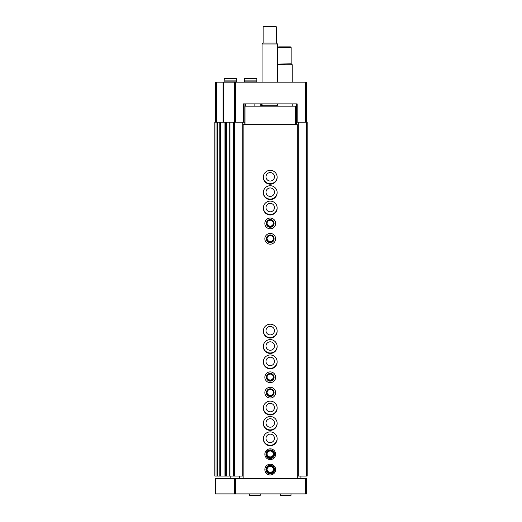 <?xml version="1.0" encoding="UTF-8"?>
<svg xmlns="http://www.w3.org/2000/svg" width="522" height="522" viewBox="0 0 522 522"><rect width="100%" height="100%" fill="white"/><g stroke="black" fill="none" stroke-linecap="round" stroke-linejoin="round"><path stroke-width="0.78" d="M296.385 124.647L296.385 122.181L307.158 122.181L307.158 476.051L306.388 476.051L306.388 82.182L305.618 82.182L305.618 122.181M296.385 103.871L296.385 122.181M215.612 122.181L215.612 82.182L234.691 82.182L234.691 122.181L243.304 122.181L243.304 103.871L297.155 103.871L297.155 122.181M234.691 82.182L305.618 82.182M261.45 103.871L261.45 106.181M245.001 122.181L243.304 122.181M263.31 177.03A6.923 6.923 0 0 0 270.233 183.724A6.923 6.923 0 0 0 277.149 177.03M263.31 192.416A6.923 6.923 0 0 0 270.233 199.11A6.923 6.923 0 0 0 277.149 192.416M263.31 207.802A6.923 6.923 0 0 0 270.233 214.496A6.923 6.923 0 0 0 277.149 207.802M263.31 330.889A6.923 6.923 0 0 0 270.233 337.584A6.923 6.923 0 0 0 277.149 330.889M263.31 346.275A6.923 6.923 0 0 0 270.233 352.97A6.923 6.923 0 0 0 277.149 346.275M263.31 361.661A6.923 6.923 0 0 0 270.233 368.356A6.923 6.923 0 0 0 277.149 361.661M263.31 407.819A6.923 6.923 0 0 0 270.233 414.507A6.923 6.923 0 0 0 277.149 407.819M263.31 423.205A6.923 6.923 0 0 0 270.233 429.893A6.923 6.923 0 0 0 277.149 423.205M263.31 438.591A6.923 6.923 0 0 0 270.233 445.279A6.923 6.923 0 0 0 277.149 438.591M219.808 476.051L214.842 476.051L214.842 122.181L219.912 122.181L219.84 476.051L220.675 476.051L220.675 122.181L219.912 122.181L219.912 476.051L219.808 122.181M225.387 476.051L220.675 476.051L220.669 122.181L226.47 122.181L226.444 476.051L225.387 476.051L225.387 122.181M233.921 122.181L233.921 476.051L229.713 476.051L229.713 122.181L229.739 476.051L226.47 476.051L226.47 122.181L234.691 122.181L234.691 476.051L242.208 476.051L242.208 122.181M233.921 476.051L234.691 476.051M242.208 476.051L243.154 476.051M244.081 124.647L244.074 103.871L245.614 103.871L245.614 106.181M260.23 106.181L260.23 103.871M297.312 476.051L298.251 476.051L298.251 122.181M298.251 476.051L306.388 476.051M273.404 469.363A3.178 3.178 0 0 1 270.233 472.312A3.178 3.178 0 0 1 267.062 469.363M273.404 453.977A3.178 3.178 0 0 1 270.233 456.926A3.178 3.178 0 0 1 267.062 453.977M270.233 442.591A4.228 4.228 0 0 1 266.566 436.242A4.228 4.228 0 0 1 273.893 436.242A4.228 4.228 0 0 1 270.233 442.591M270.233 427.205A4.228 4.228 0 0 1 266.566 420.856A4.228 4.228 0 0 1 273.893 420.856A4.228 4.228 0 0 1 270.233 427.205M270.233 411.819A4.228 4.228 0 0 1 266.566 405.47A4.228 4.228 0 0 1 273.893 405.47A4.228 4.228 0 0 1 270.233 411.819M273.404 392.433A3.178 3.178 0 0 1 270.233 395.382A3.178 3.178 0 0 1 267.062 392.433M273.404 377.047A3.178 3.178 0 0 1 270.233 379.996A3.178 3.178 0 0 1 267.062 377.047M270.233 365.661A4.228 4.228 0 0 1 266.566 359.312A4.228 4.228 0 0 1 273.893 359.312A4.228 4.228 0 0 1 270.233 365.661M270.233 350.275A4.228 4.228 0 0 1 266.566 343.926A4.228 4.228 0 0 1 273.893 343.926A4.228 4.228 0 0 1 270.233 350.275M270.233 334.889A4.228 4.228 0 0 1 266.566 328.54A4.228 4.228 0 0 1 273.893 328.54A4.228 4.228 0 0 1 270.233 334.889M273.404 238.574A3.178 3.178 0 0 1 270.233 241.523A3.178 3.178 0 0 1 267.062 238.574M273.404 223.188A3.178 3.178 0 0 1 270.233 226.137A3.178 3.178 0 0 1 267.062 223.188M270.233 211.802A4.228 4.228 0 0 1 266.566 205.459A4.228 4.228 0 0 1 273.893 205.459A4.228 4.228 0 0 1 270.233 211.802M270.233 196.422A4.228 4.228 0 0 1 266.566 190.073A4.228 4.228 0 0 1 273.893 190.073A4.228 4.228 0 0 1 270.233 196.422M270.233 181.036A4.228 4.228 0 0 1 266.566 174.687A4.228 4.228 0 0 1 273.893 174.687A4.228 4.228 0 0 1 270.233 181.036M263.023 106.181L262.077 105.235L277.463 105.235L277.463 103.871M262.077 82.182L262.077 43.965L277.463 43.965L277.463 82.182M262.077 43.965L263.023 43.026L276.516 43.026L277.463 43.965M263.153 43.026L263.153 26.87L276.386 26.87L276.386 43.026M263.153 26.87L263.923 26.1L275.616 26.1L276.386 26.87M250.69 78.333L253 78.333M244.537 78.639L256.844 78.639L256.844 80.897L244.537 80.897L244.844 78.333M256.844 82.182L256.844 81.132L244.537 81.132L244.537 82.182M230.228 78.333L236.075 78.333L230.228 78.333M224.075 78.639L236.381 78.639L236.381 80.897L224.075 80.897L224.382 78.333M236.381 82.182L236.381 81.132L224.075 81.132L224.075 82.182M234.241 478.517L306.388 478.517L306.388 493.897L215.612 493.897L215.612 478.517L234.241 478.517L234.241 493.897M234.691 478.517L234.691 493.897M230.783 478.517L230.783 476.051M300.926 476.051L300.926 478.517M239.539 476.051L239.539 478.517M297.312 478.517L297.312 124.647L243.154 124.647L243.154 478.517M270.233 184.188A6.923 6.923 0 0 1 264.236 173.8A6.923 6.923 0 0 1 276.229 173.8A6.923 6.923 0 0 1 270.233 184.188M270.233 199.574A6.923 6.923 0 0 1 264.236 189.186A6.923 6.923 0 0 1 276.229 189.186A6.923 6.923 0 0 1 270.233 199.574M270.233 214.96A6.923 6.923 0 0 1 264.236 204.572A6.923 6.923 0 0 1 276.229 204.572A6.923 6.923 0 0 1 270.233 214.96M270.233 228.806A5.383 5.383 0 0 1 265.567 220.728A5.383 5.383 0 0 1 274.892 220.728A5.383 5.383 0 0 1 270.233 228.806M270.233 244.192A5.383 5.383 0 0 1 265.567 236.114A5.383 5.383 0 0 1 274.892 236.114A5.383 5.383 0 0 1 270.233 244.192M270.233 338.041A6.923 6.923 0 0 1 264.236 327.659A6.923 6.923 0 0 1 276.229 327.659A6.923 6.923 0 0 1 270.233 338.041M270.233 353.427A6.923 6.923 0 0 1 264.236 343.045A6.923 6.923 0 0 1 276.229 343.045A6.923 6.923 0 0 1 270.233 353.427M270.233 368.813A6.923 6.923 0 0 1 264.236 358.431A6.923 6.923 0 0 1 276.229 358.431A6.923 6.923 0 0 1 270.233 368.813M270.233 382.659A5.383 5.383 0 0 1 265.567 374.587A5.383 5.383 0 0 1 274.892 374.587A5.383 5.383 0 0 1 270.233 382.659M270.233 398.045A5.383 5.383 0 0 1 265.567 389.973A5.383 5.383 0 0 1 274.892 389.973A5.383 5.383 0 0 1 270.233 398.045M270.233 414.97A6.923 6.923 0 0 1 264.236 404.589A6.923 6.923 0 0 1 276.229 404.589A6.923 6.923 0 0 1 270.233 414.97M270.233 430.356A6.923 6.923 0 0 1 264.236 419.975A6.923 6.923 0 0 1 276.229 419.975A6.923 6.923 0 0 1 270.233 430.356M270.233 445.742A6.923 6.923 0 0 1 264.236 435.355A6.923 6.923 0 0 1 276.229 435.355A6.923 6.923 0 0 1 270.233 445.742M275.616 454.153A5.383 5.383 0 0 1 275.616 454.257L274.539 454.218A4.306 4.306 0 0 0 268.073 450.479A4.306 4.306 0 0 0 268.073 457.931A4.306 4.306 0 0 0 274.539 454.218L275.616 454.153A5.383 5.383 0 0 0 267.525 449.553A5.383 5.383 0 0 0 267.525 458.858A5.383 5.383 0 0 0 275.616 454.257A5.383 5.383 0 0 1 267.525 458.858A5.383 5.383 0 0 1 267.525 449.553A5.383 5.383 0 0 1 275.616 454.153M275.616 469.539A5.383 5.383 0 0 1 275.616 469.643L274.539 469.604A4.306 4.306 0 0 1 268.073 473.317A4.306 4.306 0 0 1 268.073 465.865A4.306 4.306 0 0 1 274.539 469.578L275.616 469.539A5.383 5.383 0 0 0 267.525 464.939A5.383 5.383 0 0 0 267.525 474.244A5.383 5.383 0 0 0 275.616 469.643A5.383 5.383 0 0 1 267.525 474.244A5.383 5.383 0 0 1 267.525 464.939A5.383 5.383 0 0 1 275.616 469.539M245.001 124.647L245.001 106.181L295.465 106.181L295.465 124.647M270.233 473.434A3.843 3.843 0 0 1 266.899 467.666A3.843 3.843 0 0 1 273.561 467.666A3.843 3.843 0 0 1 270.233 473.434M270.233 472.769A3.178 3.178 0 0 1 267.479 467.999A3.178 3.178 0 0 1 272.986 467.999A3.178 3.178 0 0 1 270.233 472.769M270.233 458.048A3.843 3.843 0 0 1 266.899 452.28A3.843 3.843 0 0 1 273.561 452.28A3.843 3.843 0 0 1 270.233 458.048M270.233 457.383A3.178 3.178 0 0 1 267.479 452.613A3.178 3.178 0 0 1 272.986 452.613A3.178 3.178 0 0 1 270.233 457.383M270.233 396.511A3.843 3.843 0 0 1 266.899 390.737A3.843 3.843 0 0 1 273.561 390.737A3.843 3.843 0 0 1 270.233 396.511M270.233 395.846A3.178 3.178 0 0 1 267.479 391.069A3.178 3.178 0 0 1 272.986 391.069A3.178 3.178 0 0 1 270.233 395.846M270.233 381.125A3.843 3.843 0 0 1 266.899 375.351A3.843 3.843 0 0 1 273.561 375.351A3.843 3.843 0 0 1 270.233 381.125M270.233 380.46A3.178 3.178 0 0 1 267.479 375.69A3.178 3.178 0 0 1 272.986 375.69A3.178 3.178 0 0 1 270.233 380.46M270.233 242.652A3.843 3.843 0 0 1 266.899 236.884A3.843 3.843 0 0 1 273.561 236.884A3.843 3.843 0 0 1 270.233 242.652M270.233 241.986A3.178 3.178 0 0 1 267.479 237.216A3.178 3.178 0 0 1 272.986 237.216A3.178 3.178 0 0 1 270.233 241.986M270.233 227.266A3.843 3.843 0 0 1 266.899 221.498A3.843 3.843 0 0 1 273.561 221.498A3.843 3.843 0 0 1 270.233 227.266M270.233 226.6A3.178 3.178 0 0 1 267.479 221.83A3.178 3.178 0 0 1 272.986 221.83A3.178 3.178 0 0 1 270.233 226.6M277.463 64.741L292.235 64.741L292.235 82.182M277.463 64.121L291.289 63.795L292.235 64.741M277.926 63.795L277.926 47.639L291.159 47.639L291.159 63.795M277.926 47.639L278.696 46.869L290.389 46.869L291.159 47.639M291.002 495.358L291.002 493.897L291.002 495.358L290.467 495.9L291.002 495.358L280.229 495.358L280.771 495.9L281.306 495.358M260.23 495.358L260.23 493.897L260.23 495.358L259.695 495.9L260.23 495.358L249.464 495.358L249.999 495.9L250.54 495.358M235.461 82.182L235.461 122.181M261.92 103.871L261.92 106.181M216.382 82.182L216.382 122.181M223.103 82.182L223.103 122.181M223.749 82.182L223.749 122.181M234.261 82.182L234.261 122.181M214.927 476.051L214.927 122.181M217.015 476.051L217.015 122.181M217.465 476.051L217.465 122.181M220.675 476.051L220.675 122.181M224.969 476.051L224.969 122.181M226.913 476.051L226.913 122.181M229.941 476.051L229.941 122.181M233.497 476.051L233.497 122.181M254.847 106.181L254.847 103.871M305.618 478.517L305.618 493.897M215.899 478.517L215.899 493.897M235.461 478.517L235.461 493.897M274.539 469.578A4.306 4.306 0 0 0 268.073 465.865A4.306 4.306 0 0 0 268.073 473.317A4.306 4.306 0 0 0 274.539 469.604M274.539 454.192A4.306 4.306 0 0 0 268.073 450.479A4.306 4.306 0 0 0 268.073 457.931A4.306 4.306 0 0 0 274.539 454.218M276.516 106.181L277.463 105.235M262.077 105.235L262.077 103.871M292.235 106.181L292.235 103.871M276.849 106.181L276.849 105.855M280.229 493.897L280.229 495.358M290.46 495.9L280.771 495.9M249.464 493.897L249.464 495.358M259.695 495.9L249.999 495.9"/></g></svg>
